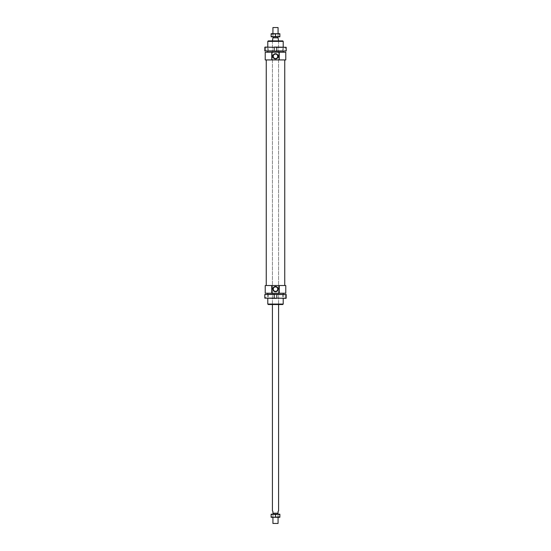 <?xml version="1.0" encoding="UTF-8"?>
<svg xmlns="http://www.w3.org/2000/svg" width="551" height="551" viewBox="0 0 551 551"><rect width="100%" height="100%" fill="white"/><g stroke="black" fill="none" stroke-linecap="round" stroke-linejoin="round"><path stroke-width="0.41" stroke-dasharray="2.75 2.07" d="M272.931 514.097L278.069 514.097M272.931 523.45L278.069 523.45M272.414 510.86L272.931 511.376L272.931 513.174L278.069 513.174L278.069 511.376L278.586 510.86M272.414 40.14L272.931 39.624L272.931 37.826L278.069 37.826L278.069 39.624L278.586 40.14M272.931 36.903L278.069 36.903M272.931 27.55L278.069 27.55M275.5 513.174L273.241 513.174L275.5 513.174M275.5 37.826L273.241 37.826L275.5 37.826M275.5 36.903L273.241 36.903L275.5 36.903M265.224 285.521L285.776 285.521M265.224 293.228L285.776 293.228M265.224 59.928L285.776 59.928M265.224 52.214L285.776 52.214M282.746 304.538L268.254 304.538M268.254 40.912L282.746 40.912M277.738 56.326A2.238 2.238 0 0 0 275.5 54.094A2.238 2.238 0 0 0 273.262 56.326A2.238 2.238 0 0 0 275.5 58.564A2.238 2.238 0 0 0 277.738 56.326M277.738 289.117A2.238 2.238 0 0 0 275.5 286.885A2.238 2.238 0 0 0 273.262 289.117A2.238 2.238 0 0 0 275.5 291.355A2.238 2.238 0 0 0 277.738 289.117M267.793 304.069L283.207 304.069M283.207 41.373L267.793 41.373M275.5 40.912L278.586 40.912L275.5 40.912M275.5 304.538L278.586 304.538L275.5 304.538M275.5 59.928L266.25 59.928L275.5 59.928M275.5 294.695L268.179 294.695L275.5 294.695M275.5 297.933L268.179 297.933L275.5 297.933M275.5 294.255L267.738 294.255L275.5 294.255M275.5 298.366L267.738 298.366L275.5 298.366M274.212 298.112L264.783 298.112L274.212 298.112L274.212 294.516L265.045 294.255L274.212 294.516M264.783 298.112L264.783 294.516M265.734 298.366L265.045 298.366L265.734 298.366L265.734 294.255L265.045 294.255L265.734 294.255L265.734 298.366M274.212 294.255L274.212 298.366L274.212 294.255L286.217 294.516L276.788 294.255L276.788 298.366L276.788 294.516M276.788 298.112L286.217 298.112L276.788 298.366L276.788 294.255M285.266 298.366L285.266 294.255L285.266 298.366M286.217 298.112L286.217 294.516M274.212 298.366L276.788 298.366M275.5 50.754L282.821 50.754L275.5 50.754M275.5 47.517L282.821 47.517L275.5 47.517M275.5 51.188L283.262 51.188L275.5 51.188M275.5 47.076L283.262 47.076L275.5 47.076M276.788 47.338L286.217 47.338L276.788 47.338L276.788 50.933L285.955 51.188L276.788 50.933M286.217 47.338L286.217 50.933M285.266 47.076L285.955 47.076L285.266 47.076L285.266 51.188L285.955 51.188L285.266 51.188L285.266 47.076M276.788 51.188L276.788 47.076L276.788 51.188L264.783 50.933L274.212 51.188L274.212 47.076L274.212 50.933M274.212 47.338L264.783 47.338L274.212 47.076L274.212 51.188M265.734 47.076L265.734 51.188L265.734 47.076M264.783 47.338L264.783 50.933M276.788 47.076L274.212 47.076M273.317 33.714L275.5 34.107L277.683 33.714L271.133 33.714L271.133 34.107L273.317 33.714M273.317 36.8L279.867 36.8L279.867 36.407L277.683 36.8L271.133 36.407L271.133 36.8L273.317 36.8M275.5 36.504L277.745 36.504L275.5 36.504M275.5 33.976L277.745 33.976L275.5 33.976M275.5 33.714L272.993 33.714L275.5 33.714M279.867 33.714L277.683 33.714L279.867 34.107L279.867 33.714M275.5 34.107L275.5 36.407M279.867 34.107L279.867 36.407M271.133 34.107L271.133 36.407M277.683 517.286L275.5 516.893L273.317 517.286L279.867 517.286L279.867 516.893L277.683 517.286M277.683 514.2L271.133 514.2L271.133 514.593L273.317 514.2L279.867 514.593L279.867 514.2L277.683 514.2M275.5 514.496L273.255 514.496L275.5 514.496M275.5 517.024L273.255 517.024L275.5 517.024M275.5 517.286L278.007 517.286L275.5 517.286M271.133 517.286L273.317 517.286L271.133 516.893L271.133 517.286M275.5 516.893L275.5 514.593M271.133 516.893L271.133 514.593M279.867 516.893L279.867 514.593M278.069 514.2L278.069 517.286M278.586 40.912L278.586 304.538L278.586 40.912M278.069 33.714L278.069 36.8M272.931 33.714L272.931 36.8M272.414 40.912L272.414 304.538L272.414 40.912M272.931 514.2L272.931 517.286M283.207 294.255L283.207 298.366M283.207 47.076L283.207 51.188M267.793 47.076L267.793 51.188M267.793 294.255L267.793 298.366M267.738 294.255L268.179 294.695L268.179 297.933L267.738 298.366M283.262 294.255L282.821 294.695L282.821 297.933L283.262 298.366M283.262 51.188L282.821 50.754L282.821 47.517L283.262 47.076M267.738 51.188L268.179 50.754L268.179 47.517L267.738 47.076M278.007 36.8L278.007 33.714M272.993 36.8L272.993 33.714M272.993 514.2L272.993 517.286M278.007 514.2L278.007 517.286"/><path stroke-width="0.83" d="M278.069 514.2L272.931 514.2M278.069 517.286L278.069 523.45L272.931 523.45L272.931 517.286M278.586 40.912L278.069 37.826L272.931 37.826L272.414 40.912M278.586 304.538L278.586 510.86L278.069 511.376L278.069 513.174L272.931 513.174L272.931 511.376L272.414 510.86L272.414 304.538M278.069 33.714L278.069 27.55L272.931 27.55L272.931 33.714M278.069 36.8L272.931 36.8M279.274 293.228L285.776 293.228L285.776 285.521L279.274 285.521L279.274 293.228L271.726 293.228L271.726 285.521L279.274 285.521M279.274 59.928L285.776 59.928L285.776 52.214L279.274 52.214L279.274 59.928L271.726 59.928L271.726 52.214L279.274 52.214M277.738 56.326A2.238 2.238 0 0 0 275.5 54.094A2.238 2.238 0 0 0 273.262 56.326A2.238 2.238 0 0 0 275.5 58.564A2.238 2.238 0 0 0 277.738 56.326M272.876 56.326A2.624 2.624 0 0 1 275.5 53.709A2.624 2.624 0 0 1 278.124 56.326A2.624 2.624 0 0 1 275.5 58.95A2.624 2.624 0 0 1 272.876 56.326M277.738 289.117A2.238 2.238 0 0 0 275.5 286.885A2.238 2.238 0 0 0 273.262 289.117A2.238 2.238 0 0 0 275.5 291.355A2.238 2.238 0 0 0 277.738 289.117M272.876 289.117A2.624 2.624 0 0 1 275.5 286.499A2.624 2.624 0 0 1 278.124 289.117A2.624 2.624 0 0 1 275.5 291.741A2.624 2.624 0 0 1 272.876 289.117M283.207 304.069L267.793 304.069L268.254 304.538L282.746 304.538L283.207 304.069L283.207 298.366M283.207 41.373L282.746 40.912L268.254 40.912L267.793 41.373L283.207 41.373L283.207 47.076M271.726 59.928L265.224 59.928L265.224 52.214L271.726 52.214M271.726 293.228L265.224 293.228L265.224 285.521L271.726 285.521M264.783 298.112L274.212 298.366L264.783 298.112L264.783 294.516L274.212 294.255L264.783 294.516M274.212 298.112L274.212 294.516M276.788 298.112L285.955 298.366L276.788 298.112L276.788 294.516L286.217 294.516L274.212 294.255M286.217 298.112L286.217 294.516M276.788 298.366L274.212 298.366M286.217 47.338L276.788 47.076L286.217 47.338L286.217 50.933L276.788 51.188L286.217 50.933M276.788 47.338L276.788 50.933M274.212 47.338L265.045 47.076L274.212 47.338L274.212 50.933L264.783 50.933L276.788 51.188M264.783 47.338L264.783 50.933M274.212 47.076L276.788 47.076M273.317 33.714L279.867 33.714L279.867 34.107L277.683 33.714L271.133 34.107L271.133 33.714L273.317 33.714M273.317 36.8L275.5 36.407L277.683 36.8L271.133 36.8L271.133 36.407L273.317 36.8M279.867 36.407L279.867 36.8L277.683 36.8L279.867 36.407L279.867 34.107M271.133 34.107L271.133 36.407M275.5 34.107L275.5 36.407M277.683 517.286L271.133 517.286L271.133 516.893L273.317 517.286L279.867 516.893L279.867 517.286L277.683 517.286M277.683 514.2L275.5 514.593L273.317 514.2L279.867 514.2L279.867 514.593L277.683 514.2M271.133 514.593L271.133 514.2L273.317 514.2L271.133 514.593L271.133 516.893M279.867 516.893L279.867 514.593M275.5 516.893L275.5 514.593M277.759 513.174L277.759 514.097M277.759 36.903L277.759 37.826M273.241 36.903L273.241 37.826M273.241 513.174L273.241 514.097M284.75 59.928L284.75 285.521M283.207 293.228L283.207 294.255M283.207 51.188L283.207 52.214M267.793 41.373L267.793 47.076M267.793 51.188L267.793 52.214M267.793 293.228L267.793 294.255M267.793 298.366L267.793 304.069M266.25 59.928L266.25 285.521"/></g></svg>

